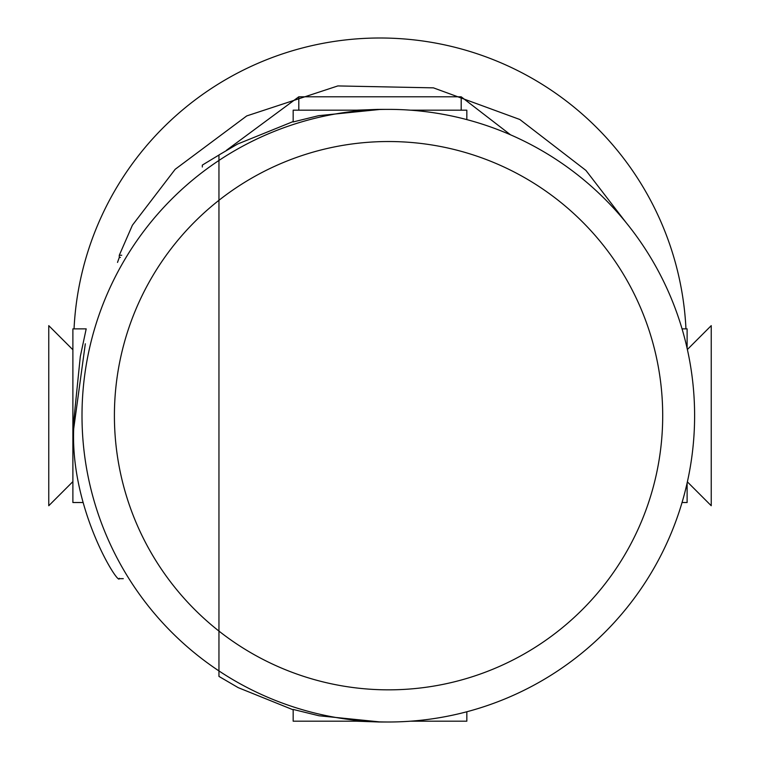 <?xml version="1.0" encoding="UTF-8"?>
<svg xmlns="http://www.w3.org/2000/svg" width="760" height="760" viewBox="0 0 760 760"><rect width="100%" height="100%" fill="white"/><g stroke="black" fill="none" stroke-linecap="round" stroke-linejoin="round"><path stroke-width="1.14" d="M388.303 722A306.308 306.299 90 0 0 694.611 415.691A306.308 306.299 90 0 0 388.303 109.373A306.308 306.299 90 0 0 82.004 415.691A306.308 306.299 90 0 0 388.303 722L380.684 722L319.019 715.768L293.17 709.441L293.17 721.192L358.483 721.192M388.559 141.531A274.151 274.142 -90 0 1 662.701 415.691A274.151 274.142 -90 0 1 388.559 689.842A274.151 274.142 -90 0 1 114.409 415.691A274.151 274.142 -90 0 1 388.559 141.531M293.17 709.821L238.203 687.648L218.956 676.409L218.956 154.974L237.595 144.048L293.17 121.552M356.326 110.181L378.49 109.373L357.162 110.181M357.162 721.192L379.316 722L356.326 721.192M358.483 110.181L293.17 110.181L293.17 121.942L318.592 115.691L380.684 109.373L388.303 109.373L380.836 109.373M380 109.373L379.316 109.373M378.49 722L379.981 722M466.83 711.759L466.83 721.192L410.485 721.192M466.83 119.614L466.83 110.181L410.485 110.181M83.049 502.522L72.884 502.522L72.884 328.861L86.194 328.861L80.294 356.601L73.691 421.581L73.691 428.792C70.376 510.986 119.985 587.803 119.282 578.293M682.043 328.861L687.116 328.861L687.116 348.356M687.116 483.018L687.116 502.522L682.043 502.522M74.043 328.861A306.308 305.606 0 0 1 380 38A306.308 305.606 0 0 1 685.957 328.861M120.412 257.45L119.282 257.45L117.515 262.418M85.32 343.795L73.691 428.792L73.691 421.581M119.282 257.45L119.282 255.265L132.401 225.216L175.17 169.299L246.734 115.919L337.858 85.927L433.438 87.856L519.821 119.491L585.931 170.42L626.04 222.537M218.956 155.03L202.321 165.1L202.321 167.01M510.539 134.824L461.197 96.795L298.803 96.795L226.546 150.224M461.197 96.795L461.197 110.181M298.803 96.795L298.803 110.181M687.372 481.868L711.236 505.733L711.236 325.641L687.372 349.505M72.884 481.612L48.763 505.733L48.763 325.641L72.884 349.762M121.723 255.265L119.282 255.265M123.3 578.664L119.054 578.664"/></g></svg>
